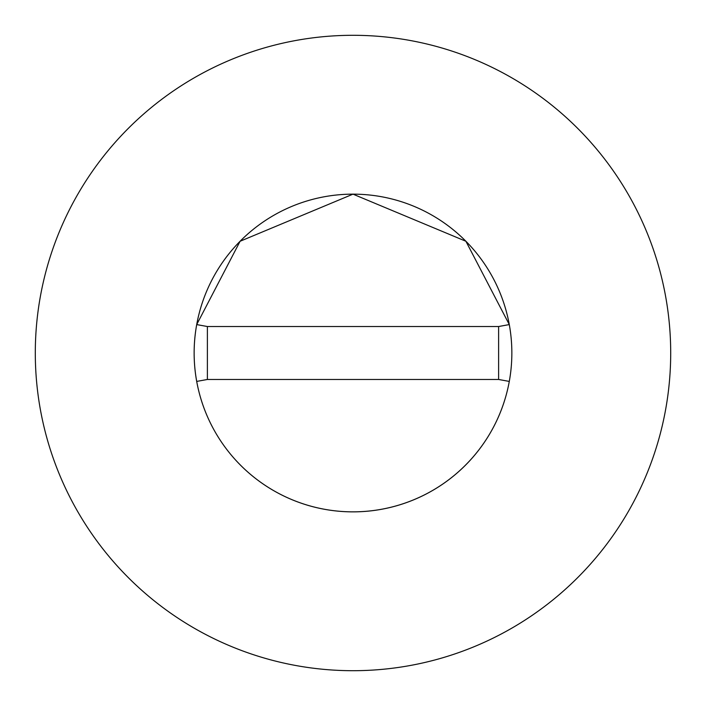 <?xml version="1.0" encoding="UTF-8"?>
<svg xmlns="http://www.w3.org/2000/svg" width="706" height="706" viewBox="0 0 706 706"><rect width="100%" height="100%" fill="white"/><g stroke="black" fill="none" stroke-linecap="round" stroke-linejoin="round"><path stroke-width="1.06" d="M511.85 353A158.85 158.85 0 0 0 509.291 324.584L465.907 241.267L353 194.15L240.093 241.267L196.7 324.584A158.85 158.85 0 0 0 353 511.85A158.85 158.85 0 0 0 511.85 353A158.85 158.85 0 0 0 353 194.15A158.85 158.85 0 0 0 196.709 381.416A158.85 158.85 0 0 0 511.85 353M670.7 353A317.7 317.7 0 0 0 353 35.3A317.7 317.7 0 0 0 35.3 353A317.7 317.7 0 0 0 353 670.7A317.7 317.7 0 0 0 670.7 353M509.291 381.416L498.612 379.475L498.612 326.525L207.387 326.525L207.387 379.475L196.709 381.416M509.291 324.584L498.612 326.525M196.709 324.584L207.387 326.525M207.387 379.475L498.612 379.475"/></g></svg>
